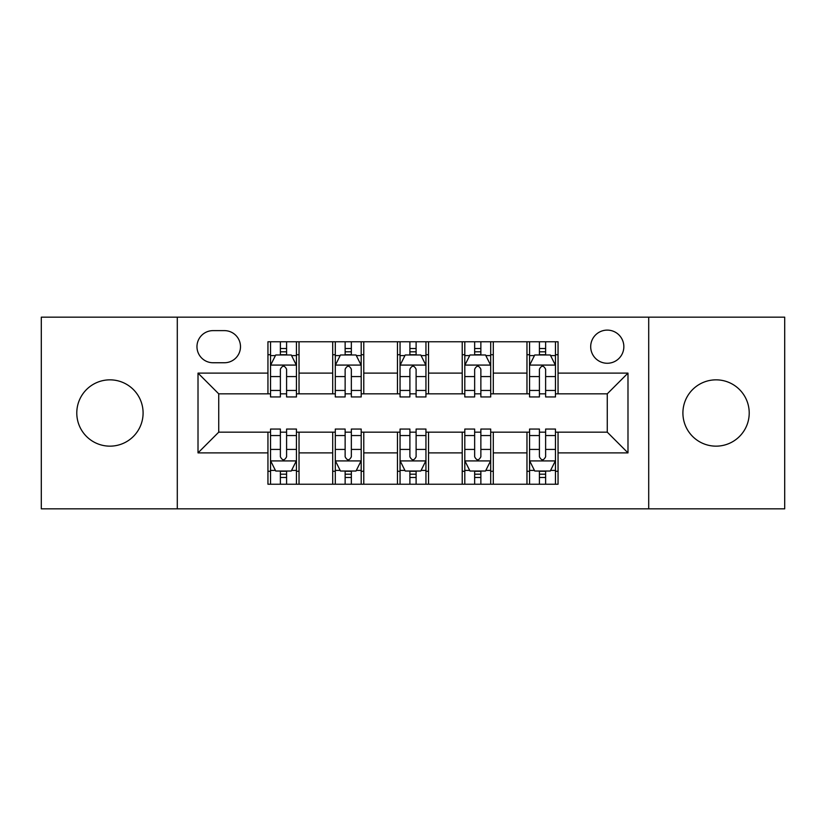 <?xml version="1.0" encoding="UTF-8"?>
<svg xmlns="http://www.w3.org/2000/svg" width="826" height="826" viewBox="0 0 826 826"><rect width="100%" height="100%" fill="white"/><g stroke="black" fill="none" stroke-linecap="round" stroke-linejoin="round"><path stroke-width="1.24" d="M716.059 379.846A33.154 33.154 0 0 0 682.906 413A33.154 33.154 0 0 0 716.059 446.154A33.154 33.154 0 0 0 749.213 413A33.154 33.154 0 0 0 716.059 379.846M109.941 379.846A33.154 33.154 0 0 0 76.787 413A33.154 33.154 0 0 0 109.941 446.154A33.154 33.154 0 0 0 143.094 413A33.154 33.154 0 0 0 109.941 379.846M607.265 330.111A16.582 16.582 0 0 0 590.693 346.693A16.582 16.582 0 0 0 607.265 363.264A16.582 16.582 0 0 0 623.847 346.693A16.582 16.582 0 0 0 607.265 330.111M648.709 508.837L784.7 508.837L784.7 317.163L648.709 317.163L648.709 508.837L177.291 508.837L177.291 317.163L41.3 317.163L41.3 508.837L177.291 508.837M213.036 362.748L224.435 362.748A16.055 16.055 0 0 0 240.49 346.693A16.055 16.055 0 0 0 224.435 330.627L213.036 330.627A16.055 16.055 0 0 0 196.97 346.693A16.055 16.055 0 0 0 213.036 362.748M648.709 317.163L177.291 317.163M267.944 452.885L198.013 452.885L198.013 373.115L267.944 373.115L267.944 393.837L218.735 393.837L218.735 432.163L267.944 432.163L267.944 484.232L558.056 484.232L558.056 432.163L607.265 432.163L607.265 393.837L558.056 393.837L558.056 373.115L627.987 373.115L627.987 452.885L558.056 452.885M558.056 373.115L558.056 341.768L267.944 341.768L267.944 373.115M526.967 341.768L526.967 393.837L529.559 393.837M539.409 393.837L545.625 393.837M555.464 393.837L558.056 393.837M526.967 393.837L490.706 393.837M462.219 341.768L462.219 393.837L464.801 393.837M474.651 393.837L480.866 393.837M462.219 393.837L425.948 393.837M397.461 341.768L397.461 393.837L400.052 393.837M409.892 393.837L416.108 393.837M397.461 393.837L361.199 393.837M332.702 341.768L332.702 393.837L335.294 393.837M345.134 393.837L351.349 393.837M332.702 393.837L296.441 393.837M267.944 393.837L270.536 393.837M280.375 393.837L286.591 393.837M267.944 432.163L270.536 432.163M280.375 432.163L286.591 432.163M296.441 432.163L299.033 432.163L299.033 484.232M335.294 432.163L299.033 432.163M345.134 432.163L351.349 432.163M361.199 432.163L363.781 432.163L363.781 484.232M400.052 432.163L363.781 432.163M409.892 432.163L416.108 432.163M425.948 432.163L428.539 432.163L428.539 484.232M464.801 432.163L428.539 432.163M474.651 432.163L480.866 432.163M490.706 432.163L493.298 432.163L493.298 484.232M529.559 432.163L493.298 432.163M539.409 432.163L545.625 432.163M555.464 432.163L558.056 432.163M299.033 341.768L299.033 393.837M267.944 354.715L270.536 354.715M280.375 354.715L286.591 354.715M296.441 354.715L299.033 354.715M267.944 471.285L270.536 471.285M280.375 471.285L286.591 471.285M296.441 471.285L299.033 471.285M332.702 432.163L332.702 484.232M363.781 341.768L363.781 393.837M332.702 354.715L335.294 354.715M345.134 354.715L351.349 354.715M361.199 354.715L363.781 354.715M332.702 471.285L335.294 471.285M345.134 471.285L351.349 471.285M361.199 471.285L363.781 471.285M397.461 432.163L397.461 484.232M397.461 471.285L400.052 471.285M409.892 471.285L416.108 471.285M425.948 471.285L428.539 471.285M428.539 341.768L428.539 393.837M397.461 354.715L400.052 354.715M409.892 354.715L416.108 354.715M425.948 354.715L428.539 354.715M462.219 432.163L462.219 484.232M462.219 471.285L464.801 471.285M474.651 471.285L480.866 471.285M490.706 471.285L493.298 471.285M493.298 341.768L493.298 393.837M462.219 354.715L464.801 354.715M474.651 354.715L480.866 354.715M490.706 354.715L493.298 354.715M526.967 432.163L526.967 484.232M526.967 471.285L529.559 471.285M539.409 471.285L545.625 471.285M555.464 471.285L558.056 471.285M526.967 354.715L529.559 354.715M539.409 354.715L545.625 354.715M555.464 354.715L558.056 354.715M218.735 393.837L198.013 373.115M218.735 432.163L198.013 452.885M627.987 373.115L607.265 393.837M627.987 452.885L607.265 432.163M286.591 348.5L280.375 348.5M296.441 390.45L286.591 390.45L286.591 396.945L296.441 396.945L296.441 365.34L291.258 354.974L275.719 354.974L270.536 365.34L270.536 396.945L280.375 396.945L280.375 390.45L270.536 390.45M270.536 365.34L270.536 341.768M296.441 365.34L296.441 341.768M280.375 354.974L280.375 341.768M286.591 341.768L286.591 354.974M286.591 390.45L286.591 369.222C284.526 365.237 282.451 365.237 280.375 369.222L280.375 390.45M280.375 477.5L286.591 477.5M270.536 435.55L280.375 435.55L280.375 429.055L270.536 429.055L270.536 460.66L275.719 471.026L291.258 471.026L296.441 460.66L296.441 429.055L286.591 429.055L286.591 435.55L296.441 435.55M296.441 460.66L296.441 484.232M270.536 460.66L270.536 484.232M286.591 471.026L286.591 484.232M280.375 484.232L280.375 471.026M280.375 435.55L280.375 456.778C282.451 460.763 284.526 460.763 286.591 456.778L286.591 435.55M351.349 348.5L345.134 348.5M361.199 390.45L351.349 390.45L351.349 396.945L361.199 396.945L361.199 365.34L356.016 354.974L340.477 354.974L335.294 365.34L335.294 396.945L345.134 396.945L345.134 390.45L335.294 390.45M335.294 365.34L335.294 341.768M361.199 365.34L361.199 341.768M345.134 354.974L345.134 341.768M351.349 341.768L351.349 354.974M351.349 390.45L351.349 369.222C349.284 365.237 347.209 365.237 345.134 369.222L345.134 390.45M416.108 348.5L409.892 348.5M425.948 390.45L416.108 390.45L416.108 396.945L425.948 396.945L425.948 365.34L420.775 354.974L405.225 354.974L400.052 365.34L400.052 396.945L409.892 396.945L409.892 390.45L400.052 390.45M400.052 365.34L400.052 341.768M425.948 365.34L425.948 341.768M409.892 354.974L409.892 341.768M416.108 341.768L416.108 354.974M416.108 390.45L416.108 369.222C414.043 365.237 411.967 365.237 409.892 369.222L409.892 390.45M480.866 348.5L474.651 348.5M490.706 390.45L480.866 390.45L480.866 396.945L490.706 396.945L490.706 365.34L485.523 354.974L469.984 354.974L464.801 365.34L464.801 396.945L474.651 396.945L474.651 390.45L464.801 390.45M464.801 365.34L464.801 341.768M490.706 365.34L490.706 341.768M474.651 354.974L474.651 341.768M480.866 341.768L480.866 354.974M480.866 390.45L480.866 369.222C478.791 365.237 476.726 365.237 474.651 369.222L474.651 390.45M345.134 477.5L351.349 477.5M335.294 435.55L345.134 435.55L345.134 429.055L335.294 429.055L335.294 460.66L340.477 471.026L356.016 471.026L361.199 460.66L361.199 429.055L351.349 429.055L351.349 435.55L361.199 435.55M361.199 460.66L361.199 484.232M335.294 460.66L335.294 484.232M351.349 471.026L351.349 484.232M345.134 484.232L345.134 471.026M345.134 435.55L345.134 456.778C347.209 460.763 349.274 460.763 351.349 456.778L351.349 435.55M409.892 477.5L416.108 477.5M400.052 435.55L409.892 435.55L409.892 429.055L400.052 429.055L400.052 460.66L405.225 471.026L420.775 471.026L425.948 460.66L425.948 429.055L416.108 429.055L416.108 435.55L425.948 435.55M425.948 460.66L425.948 484.232M400.052 460.66L400.052 484.232M416.108 471.026L416.108 484.232M409.892 484.232L409.892 471.026M409.892 435.55L409.892 456.778C411.957 460.763 414.032 460.763 416.108 456.778L416.108 435.55M474.651 477.5L480.866 477.5M464.801 435.55L474.651 435.55L474.651 429.055L464.801 429.055L464.801 460.66L469.984 471.026L485.523 471.026L490.706 460.66L490.706 429.055L480.866 429.055L480.866 435.55L490.706 435.55M490.706 460.66L490.706 484.232M464.801 460.66L464.801 484.232M480.866 471.026L480.866 484.232M474.651 484.232L474.651 471.026M474.651 435.55L474.651 456.778C476.716 460.763 478.791 460.763 480.866 456.778L480.866 435.55M545.625 348.5L539.409 348.5M555.464 390.45L545.625 390.45L545.625 396.945L555.464 396.945L555.464 365.34L550.281 354.974L534.742 354.974L529.559 365.34L529.559 396.945L539.409 396.945L539.409 390.45L529.559 390.45M529.559 365.34L529.559 341.768M555.464 365.34L555.464 341.768M539.409 354.974L539.409 341.768M545.625 341.768L545.625 354.974M545.625 390.45L545.625 369.222C543.549 365.237 541.474 365.237 539.409 369.222L539.409 390.45M539.409 477.5L545.625 477.5M529.559 435.55L539.409 435.55L539.409 429.055L529.559 429.055L529.559 460.66L534.742 471.026L550.281 471.026L555.464 460.66L555.464 429.055L545.625 429.055L545.625 435.55L555.464 435.55M555.464 460.66L555.464 484.232M529.559 460.66L529.559 484.232M545.625 471.026L545.625 484.232M539.409 484.232L539.409 471.026M539.409 435.55L539.409 456.778C541.474 460.763 543.549 460.763 545.625 456.778L545.625 435.55M332.702 452.885L299.033 452.885M332.702 373.115L299.033 373.115M397.461 373.115L363.781 373.115M397.461 452.885L363.781 452.885M462.219 373.115L428.539 373.115M462.219 452.885L428.539 452.885M526.967 373.115L493.298 373.115M526.967 452.885L493.298 452.885M296.307 365.082L270.67 365.082M270.536 355.603L275.409 355.603M291.568 355.603L296.441 355.603M280.375 376.563L270.536 376.563M296.441 376.563L286.591 376.563M286.591 351.804L280.375 351.804M270.67 460.918L296.307 460.918M296.441 470.397L291.568 470.397M275.409 470.397L270.536 470.397M286.591 449.437L296.441 449.437M270.536 449.437L280.375 449.437M280.375 474.196L286.591 474.196M361.065 365.082L335.418 365.082M335.294 355.603L340.167 355.603M356.326 355.603L361.199 355.603M345.134 376.563L335.294 376.563M361.199 376.563L351.349 376.563M351.349 351.804L345.134 351.804M425.824 365.082L400.176 365.082M400.052 355.603L404.916 355.603M421.084 355.603L425.948 355.603M409.892 376.563L400.052 376.563M425.948 376.563L416.108 376.563M416.108 351.804L409.892 351.804M490.582 365.082L464.935 365.082M464.801 355.603L469.674 355.603M485.833 355.603L490.706 355.603M474.651 376.563L464.801 376.563M490.706 376.563L480.866 376.563M480.866 351.804L474.651 351.804M335.418 460.918L361.065 460.918M361.199 470.397L356.326 470.397M340.167 470.397L335.294 470.397M351.349 449.437L361.199 449.437M335.294 449.437L345.134 449.437M345.134 474.196L351.349 474.196M400.176 460.918L425.824 460.918M425.948 470.397L421.084 470.397M404.916 470.397L400.052 470.397M416.108 449.437L425.948 449.437M400.052 449.437L409.892 449.437M409.892 474.196L416.108 474.196M464.935 460.918L490.582 460.918M490.706 470.397L485.833 470.397M469.674 470.397L464.801 470.397M480.866 449.437L490.706 449.437M464.801 449.437L474.651 449.437M474.651 474.196L480.866 474.196M555.33 365.082L529.693 365.082M529.559 355.603L534.432 355.603M550.591 355.603L555.464 355.603M539.409 376.563L529.559 376.563M555.464 376.563L545.625 376.563M545.625 351.804L539.409 351.804M529.693 460.918L555.33 460.918M555.464 470.397L550.591 470.397M534.432 470.397L529.559 470.397M545.625 449.437L555.464 449.437M529.559 449.437L539.409 449.437M539.409 474.196L545.625 474.196"/></g></svg>
